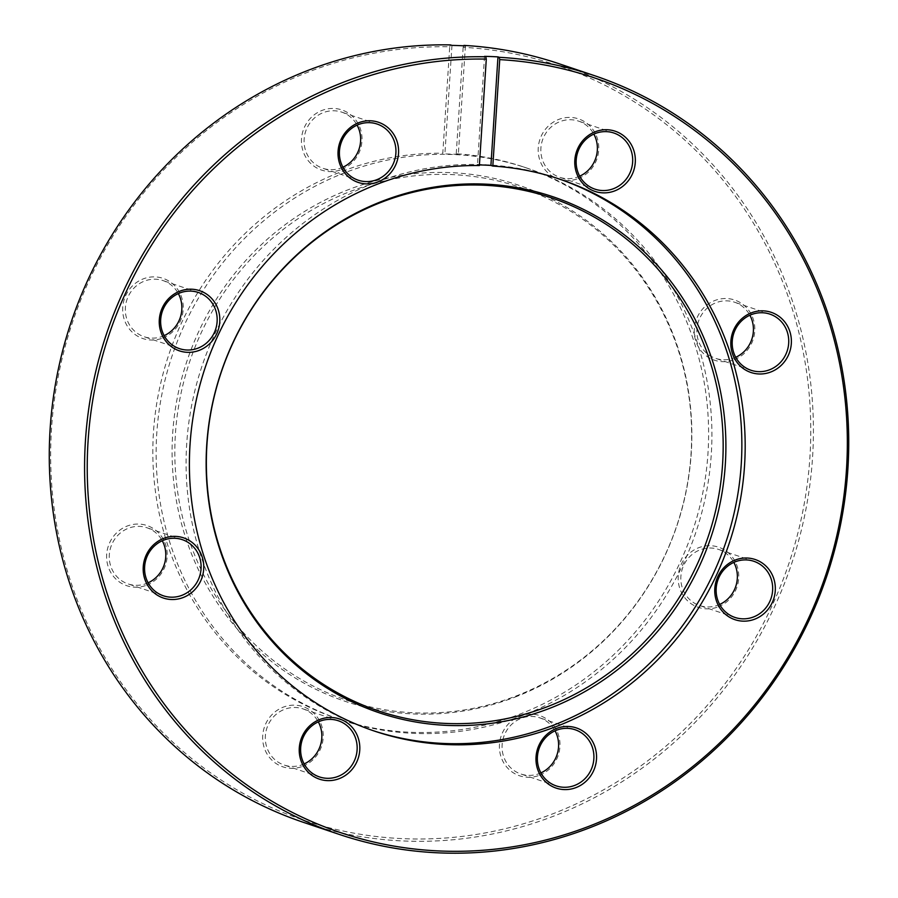 <?xml version="1.0" encoding="UTF-8"?>
<svg xmlns="http://www.w3.org/2000/svg" width="898" height="898" viewBox="0 0 898 898"><rect width="100%" height="100%" fill="white"/><g stroke="black" fill="none" stroke-linecap="round" stroke-linejoin="round"><path stroke-width="0.67" stroke-dasharray="4.49 3.37" d="M302.626 766.331A31.744 30.128 108.6 0 0 321.664 725.719A31.744 30.128 108.6 0 0 283.274 707.153A31.744 30.128 108.6 0 0 264.237 747.765A31.744 30.128 108.6 0 0 302.626 766.331M304.153 763.929A29.623 28.119 -71.4 0 1 302.604 764.58A29.623 28.119 -71.4 0 1 284.127 765.029A29.623 28.119 -71.4 0 1 265.303 737.651A29.623 28.119 -71.4 0 1 284.554 709.33A29.623 28.119 -71.4 0 1 303.03 708.881A29.623 28.119 -71.4 0 1 318.319 721.869M539.372 775.3A31.744 30.128 108.6 0 0 558.41 734.687A31.744 30.128 108.6 0 0 520.032 716.11A31.744 30.128 108.6 0 0 500.983 756.722A31.744 30.128 108.6 0 0 539.372 775.3M540.899 772.897A29.623 28.119 -71.4 0 1 539.361 773.537A29.623 28.119 -71.4 0 1 520.874 773.997A29.623 28.119 -71.4 0 1 502.049 746.608A29.623 28.119 -71.4 0 1 521.3 718.299A29.623 28.119 -71.4 0 1 539.788 717.85A29.623 28.119 -71.4 0 1 555.065 730.837M718.142 606.868A31.744 30.128 108.6 0 0 737.179 566.256A31.744 30.128 108.6 0 0 698.79 547.679A31.744 30.128 108.6 0 0 679.752 588.291A31.744 30.128 108.6 0 0 718.142 606.868M719.668 604.455A29.623 28.119 -71.4 0 1 718.119 605.106A29.623 28.119 -71.4 0 1 699.643 605.555A29.623 28.119 -71.4 0 1 680.819 578.177A29.623 28.119 -71.4 0 1 700.07 549.857A29.623 28.119 -71.4 0 1 718.546 549.408A29.623 28.119 -71.4 0 1 733.834 562.395M734.205 359.694A31.744 30.128 108.6 0 0 753.242 319.082A31.744 30.128 108.6 0 0 714.853 300.504A31.744 30.128 108.6 0 0 695.815 341.117A31.744 30.128 108.6 0 0 734.205 359.694M735.731 357.292A29.623 28.119 -71.4 0 1 734.182 357.932A29.623 28.119 -71.4 0 1 715.706 358.381A29.623 28.119 -71.4 0 1 696.882 331.003A29.623 28.119 -71.4 0 1 716.133 302.693A29.623 28.119 -71.4 0 1 734.609 302.233A29.623 28.119 -71.4 0 1 749.897 315.232M578.155 178.579A31.744 30.128 108.6 0 0 597.192 137.966A31.744 30.128 108.6 0 0 558.803 119.389A31.744 30.128 108.6 0 0 539.765 160.001A31.744 30.128 108.6 0 0 578.155 178.579M579.681 176.176A29.623 28.119 -71.4 0 1 578.144 176.816A29.623 28.119 -71.4 0 1 559.656 177.265A29.623 28.119 -71.4 0 1 540.832 149.887A29.623 28.119 -71.4 0 1 560.083 121.578A29.623 28.119 -71.4 0 1 578.57 121.118A29.623 28.119 -71.4 0 1 593.847 134.116M341.397 169.61A31.744 30.128 108.6 0 0 360.446 128.998A31.744 30.128 108.6 0 0 322.056 110.42A31.744 30.128 108.6 0 0 303.019 151.032A31.744 30.128 108.6 0 0 341.397 169.61M342.935 167.208A29.623 28.119 -71.4 0 1 341.386 167.847A29.623 28.119 -71.4 0 1 322.91 168.308A29.623 28.119 -71.4 0 1 304.085 140.919A29.623 28.119 -71.4 0 1 323.336 112.609A29.623 28.119 -71.4 0 1 341.812 112.16A29.623 28.119 -71.4 0 1 357.101 125.148M162.639 338.052A31.744 30.128 108.6 0 0 181.677 297.44A31.744 30.128 108.6 0 0 143.287 278.863A31.744 30.128 108.6 0 0 124.25 319.475A31.744 30.128 108.6 0 0 162.639 338.052M164.166 335.639A29.623 28.119 -71.4 0 1 162.617 336.29A29.623 28.119 -71.4 0 1 144.14 336.739A29.623 28.119 -71.4 0 1 125.316 309.361A29.623 28.119 -71.4 0 1 144.567 281.052A29.623 28.119 -71.4 0 1 163.043 280.591A29.623 28.119 -71.4 0 1 178.332 293.579M146.576 585.215A31.744 30.128 108.6 0 0 165.614 544.603A31.744 30.128 108.6 0 0 127.224 526.037A31.744 30.128 108.6 0 0 108.187 566.649A31.744 30.128 108.6 0 0 146.576 585.215M148.103 582.813A29.623 28.119 -71.4 0 1 146.554 583.464A29.623 28.119 -71.4 0 1 128.077 583.913A29.623 28.119 -71.4 0 1 109.253 556.536A29.623 28.119 -71.4 0 1 128.504 528.215A29.623 28.119 -71.4 0 1 146.98 527.766A29.623 28.119 -71.4 0 1 162.269 540.753M558.534 178.736A291.12 276.348 108.6 0 0 556.883 178.174A291.12 276.348 108.6 0 0 375.252 182.62A291.12 276.348 108.6 0 0 186.099 460.876A291.12 276.348 108.6 0 0 371.065 729.962A291.12 276.348 108.6 0 0 372.726 730.512M514.947 697.14A272.251 258.444 108.6 0 0 678.259 348.772A272.251 258.444 108.6 0 0 349.008 189.433A272.251 258.444 108.6 0 0 185.695 537.812A272.251 258.444 108.6 0 0 514.947 697.14M515.744 696.13A270.713 256.985 108.6 0 0 678.125 349.726A270.713 256.985 108.6 0 0 350.736 191.296A270.713 256.985 108.6 0 0 188.344 537.7A270.713 256.985 108.6 0 0 515.744 696.13M345.303 172.539A291.12 276.348 108.6 0 0 156.14 450.785A291.12 276.348 108.6 0 0 341.117 719.87A291.12 276.348 108.6 0 0 522.748 715.414A291.12 276.348 108.6 0 0 711.901 437.169A291.12 276.348 108.6 0 0 526.935 168.083A291.12 276.348 108.6 0 0 345.303 172.539M463.918 45.405L463.155 47.302A398.151 377.957 -71.4 0 1 808.054 383.177A398.151 377.957 -71.4 0 1 552.057 814.104A398.151 377.957 -71.4 0 1 70.549 581.096A398.151 377.957 -71.4 0 1 309.372 71.627A398.151 377.957 -71.4 0 1 449.718 46.797L442.804 153.232A291.12 276.348 108.6 0 0 341.992 171.417A291.12 276.348 108.6 0 0 152.828 449.674A291.12 276.348 108.6 0 0 337.805 718.759A291.12 276.348 108.6 0 0 519.437 714.303A291.12 276.348 108.6 0 0 708.601 436.046A291.12 276.348 108.6 0 0 523.624 166.972A291.12 276.348 108.6 0 0 456.24 153.749L458.339 154.456A291.12 276.348 -71.4 0 0 444.903 153.94L442.804 153.232M303.603 822.411A400.261 379.966 108.6 0 0 553.325 816.282A400.261 379.966 108.6 0 0 813.408 433.712A400.261 379.966 108.6 0 0 559.084 63.747M450.493 44.9L449.718 46.797M479.409 164.94A291.12 276.348 108.6 0 0 477.478 164.918L479.375 165.546M463.155 47.302L456.24 153.749M465.4 45.899L458.339 154.456M451.963 45.394L444.903 153.94M484.538 56.361L477.478 164.918M613.873 133.016L578.57 121.118M769.923 314.132L734.609 302.233M753.86 561.295L718.546 549.408M575.09 729.737L539.788 717.85M338.344 720.768L303.03 708.881M182.294 539.653L146.98 527.766M198.357 292.49L163.043 280.591M377.126 124.047L341.812 112.16M523.624 166.972L526.935 168.083M556.883 178.174L560.195 179.286M371.065 729.962L374.376 731.073M337.805 718.759L341.117 719.87M358.212 180.195L322.91 168.308M179.454 348.637L144.14 336.739M163.391 595.801L128.077 583.913M319.43 776.916L284.127 765.029M556.188 785.885L520.874 773.997M734.957 617.442L699.643 605.555M751.02 370.279L715.706 358.381M594.97 189.164L559.656 177.265"/><path stroke-width="1.35" d="M319.845 719.466A31.744 30.128 -71.4 0 1 358.235 738.033A31.744 30.128 -71.4 0 1 339.197 778.656A31.744 30.128 -71.4 0 1 300.808 760.078A31.744 30.128 -71.4 0 1 319.845 719.466M337.917 776.467A29.623 28.119 108.6 0 0 357.168 748.146A29.623 28.119 108.6 0 0 338.344 720.768A29.623 28.119 108.6 0 0 319.856 721.229A29.623 28.119 108.6 0 0 300.617 749.538A29.623 28.119 108.6 0 0 319.43 776.916A29.623 28.119 108.6 0 0 337.917 776.467M318.319 721.869A29.623 28.119 -71.4 0 1 304.153 763.929M556.603 728.424A31.744 30.128 -71.4 0 1 594.981 747.001A31.744 30.128 -71.4 0 1 575.944 787.613A31.744 30.128 -71.4 0 1 537.554 769.047A31.744 30.128 -71.4 0 1 556.603 728.424M574.664 785.436A29.623 28.119 108.6 0 0 593.915 757.115A29.623 28.119 108.6 0 0 575.09 729.737A29.623 28.119 108.6 0 0 556.614 730.186A29.623 28.119 108.6 0 0 537.363 758.507A29.623 28.119 108.6 0 0 556.188 785.885A29.623 28.119 108.6 0 0 574.664 785.436M555.065 730.837A29.623 28.119 -71.4 0 1 540.899 772.897M735.361 559.993A31.744 30.128 -71.4 0 1 773.75 578.57A31.744 30.128 -71.4 0 1 754.713 619.182A31.744 30.128 -71.4 0 1 716.323 600.605A31.744 30.128 -71.4 0 1 735.361 559.993M753.433 616.993A29.623 28.119 108.6 0 0 772.684 588.684A29.623 28.119 108.6 0 0 753.86 561.295A29.623 28.119 108.6 0 0 735.383 561.755A29.623 28.119 108.6 0 0 716.133 590.065A29.623 28.119 108.6 0 0 734.957 617.442A29.623 28.119 108.6 0 0 753.433 616.993M733.834 562.395A29.623 28.119 -71.4 0 1 719.668 604.455M751.424 312.818A31.744 30.128 -71.4 0 1 789.813 331.396A31.744 30.128 -71.4 0 1 770.776 372.008A31.744 30.128 -71.4 0 1 732.386 353.43A31.744 30.128 -71.4 0 1 751.424 312.818M769.496 369.819A29.623 28.119 108.6 0 0 788.747 341.509A29.623 28.119 108.6 0 0 769.923 314.132A29.623 28.119 108.6 0 0 751.446 314.581A29.623 28.119 108.6 0 0 732.196 342.89A29.623 28.119 108.6 0 0 751.02 370.279A29.623 28.119 108.6 0 0 769.496 369.819M749.897 315.232A29.623 28.119 -71.4 0 1 735.731 357.292M595.374 131.703A31.744 30.128 -71.4 0 1 633.764 150.28A31.744 30.128 -71.4 0 1 614.726 190.892A31.744 30.128 -71.4 0 1 576.336 172.315A31.744 30.128 -71.4 0 1 595.374 131.703M613.446 188.703A29.623 28.119 108.6 0 0 632.697 160.394A29.623 28.119 108.6 0 0 613.873 133.016A29.623 28.119 108.6 0 0 595.396 133.465A29.623 28.119 108.6 0 0 576.146 161.775A29.623 28.119 108.6 0 0 594.97 189.164A29.623 28.119 108.6 0 0 613.446 188.703M593.847 134.116A29.623 28.119 -71.4 0 1 579.681 176.176M358.628 122.745A31.744 30.128 -71.4 0 1 397.017 141.312A31.744 30.128 -71.4 0 1 377.968 181.924A31.744 30.128 -71.4 0 1 339.59 163.357A31.744 30.128 -71.4 0 1 358.628 122.745M376.7 179.746A29.623 28.119 108.6 0 0 395.951 151.425A29.623 28.119 108.6 0 0 377.126 124.047A29.623 28.119 108.6 0 0 358.639 124.496A29.623 28.119 108.6 0 0 339.399 152.817A29.623 28.119 108.6 0 0 358.212 180.195A29.623 28.119 108.6 0 0 376.7 179.746M357.101 125.148A29.623 28.119 -71.4 0 1 342.935 167.208M179.858 291.176A31.744 30.128 -71.4 0 1 218.248 309.754A31.744 30.128 -71.4 0 1 199.21 350.366A31.744 30.128 -71.4 0 1 160.821 331.789A31.744 30.128 -71.4 0 1 179.858 291.176M197.93 348.177A29.623 28.119 108.6 0 0 217.181 319.868A29.623 28.119 108.6 0 0 198.357 292.49A29.623 28.119 108.6 0 0 179.881 292.939A29.623 28.119 108.6 0 0 160.63 321.248A29.623 28.119 108.6 0 0 179.454 348.637A29.623 28.119 108.6 0 0 197.93 348.177M178.332 293.579A29.623 28.119 -71.4 0 1 164.166 335.639M163.795 538.351A31.744 30.128 -71.4 0 1 202.185 556.917A31.744 30.128 -71.4 0 1 183.147 597.54A31.744 30.128 -71.4 0 1 144.758 578.963A31.744 30.128 -71.4 0 1 163.795 538.351M181.867 595.352A29.623 28.119 108.6 0 0 201.118 567.031A29.623 28.119 108.6 0 0 182.294 539.653A29.623 28.119 108.6 0 0 163.818 540.113A29.623 28.119 108.6 0 0 144.567 568.423A29.623 28.119 108.6 0 0 163.391 595.801A29.623 28.119 108.6 0 0 181.867 595.352M162.269 540.753A29.623 28.119 -71.4 0 1 148.103 582.813M383.053 200.905A272.251 258.444 108.6 0 0 219.741 549.273A272.251 258.444 108.6 0 0 548.992 708.601A272.251 258.444 108.6 0 0 712.305 360.233A272.251 258.444 108.6 0 0 383.053 200.905M372.726 730.512A291.12 276.348 108.6 0 0 552.697 725.505A291.12 276.348 108.6 0 0 741.849 448.169A291.12 276.348 108.6 0 0 558.534 178.736M547.264 706.737A270.713 256.985 108.6 0 0 709.656 360.345A270.713 256.985 108.6 0 0 382.256 201.915A270.713 256.985 108.6 0 0 219.875 548.319A270.713 256.985 108.6 0 0 547.264 706.737M490.914 165.423L492.811 166.063A291.12 276.348 108.6 0 1 560.195 179.286A291.12 276.348 108.6 0 1 745.172 448.371A291.12 276.348 108.6 0 1 556.008 726.617A291.12 276.348 108.6 0 1 374.376 731.073A291.12 276.348 108.6 0 1 189.399 461.987A291.12 276.348 108.6 0 1 378.563 183.731A291.12 276.348 108.6 0 1 479.375 165.546L486.289 59.111A398.151 377.957 108.6 0 0 345.943 83.941A398.151 377.957 108.6 0 0 107.12 593.41A398.151 377.957 108.6 0 0 588.628 826.418A398.151 377.957 108.6 0 0 844.625 395.49A398.151 377.957 108.6 0 0 499.726 59.616L499.232 57.304A400.261 379.966 -71.4 0 1 594.397 75.634L559.084 63.747A400.261 379.966 108.6 0 0 463.918 45.405L465.4 45.899A400.261 379.966 108.6 0 0 451.963 45.394L450.493 44.9A400.261 379.966 108.6 0 0 309.361 69.864A400.261 379.966 108.6 0 0 49.278 452.446A400.261 379.966 108.6 0 0 303.603 822.411L338.916 834.298A400.261 379.966 -71.4 0 1 84.592 464.333A400.261 379.966 -71.4 0 1 344.675 81.752A400.261 379.966 -71.4 0 1 485.796 56.787L484.538 56.361A400.261 379.966 -71.4 0 1 497.975 56.877L490.914 165.423A291.12 276.348 108.6 0 0 479.409 164.94M594.397 75.634A400.261 379.966 -71.4 0 1 848.722 445.599A400.261 379.966 -71.4 0 1 588.639 828.18A400.261 379.966 -71.4 0 1 338.916 834.298M499.232 57.304L497.975 56.877M492.811 166.063L499.726 59.616M485.796 56.787L486.289 59.111"/></g></svg>
